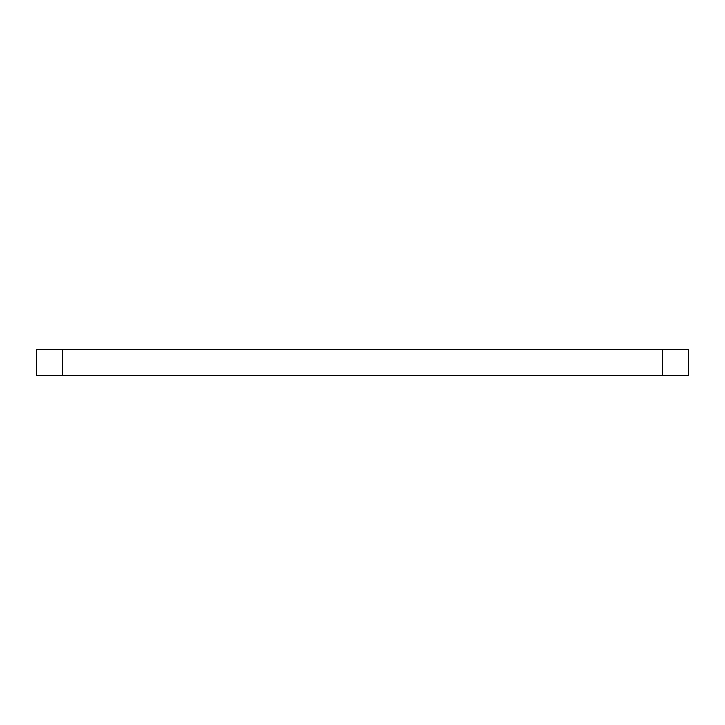 <?xml version="1.0" encoding="UTF-8"?>
<svg xmlns="http://www.w3.org/2000/svg" width="725" height="725" viewBox="0 0 725 725"><rect width="100%" height="100%" fill="white"/><g stroke="black" fill="none" stroke-linecap="round" stroke-linejoin="round"><path stroke-width="1.09" d="M62.35 375.55L688.75 375.55L688.75 349.45L36.25 349.45L36.25 375.55L62.35 375.55L62.35 349.45M662.65 375.55L662.65 349.45"/></g></svg>
